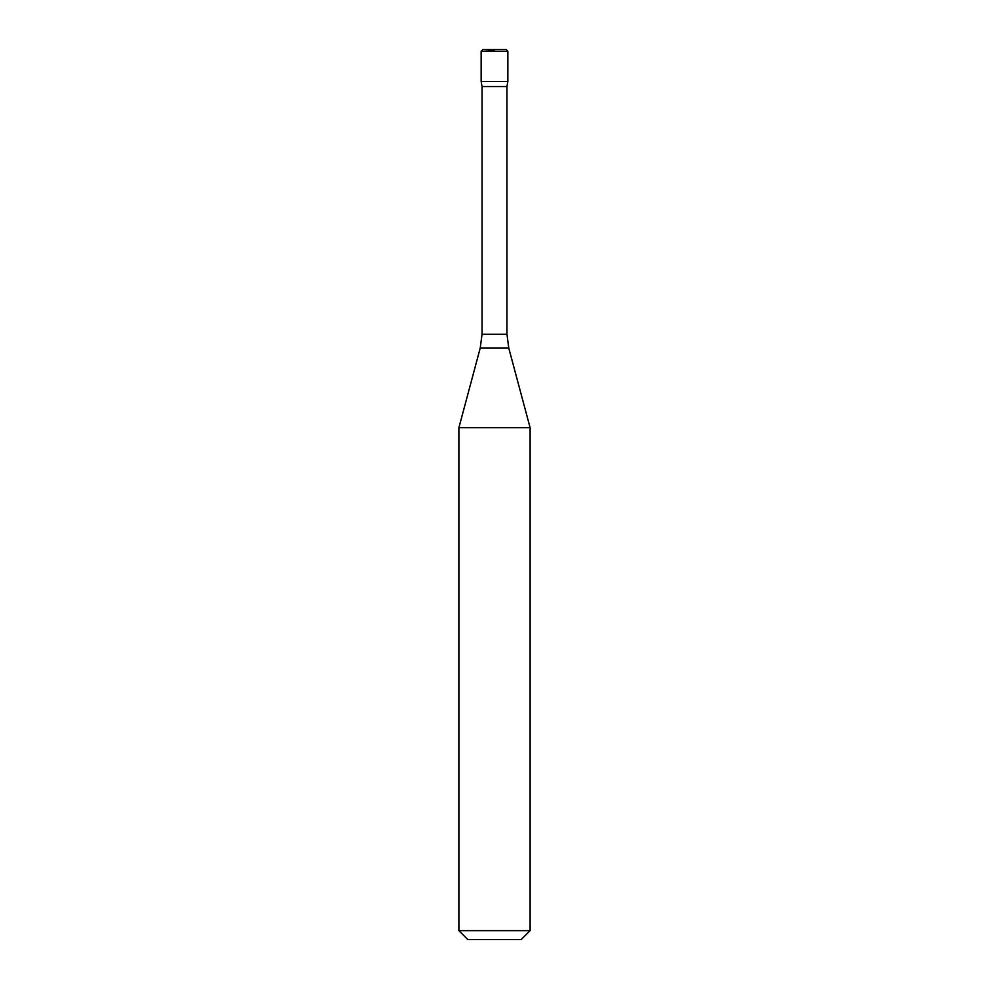 <?xml version="1.0" encoding="UTF-8"?>
<svg xmlns="http://www.w3.org/2000/svg" width="989" height="989" viewBox="0 0 989 989"><rect width="100%" height="100%" fill="white"/><g stroke="black" fill="none" stroke-linecap="round" stroke-linejoin="round"><path stroke-width="1.48" d="M481.149 51.23L483.028 49.45L506.071 49.45L482.929 49.45L506.071 49.45L507.852 51.23L481.149 51.23L481.149 81.494L507.852 81.494L481.149 81.494L481.149 51.23L483.028 49.45L494.5 50.056L494.5 51.23M458.896 930.649L467.797 939.55L521.203 939.55L530.104 930.649L530.104 427.681L458.896 427.681L458.896 930.649L530.104 930.649M458.896 427.681L480.221 348.103L482.039 334.282L482.039 86.525L506.961 86.525L507.852 81.494L507.852 51.23M482.039 86.525L481.149 81.494M482.039 334.282L506.961 334.282L506.961 86.525M480.221 348.103L508.779 348.103L506.961 334.282M508.779 348.103L530.104 427.681"/></g></svg>
